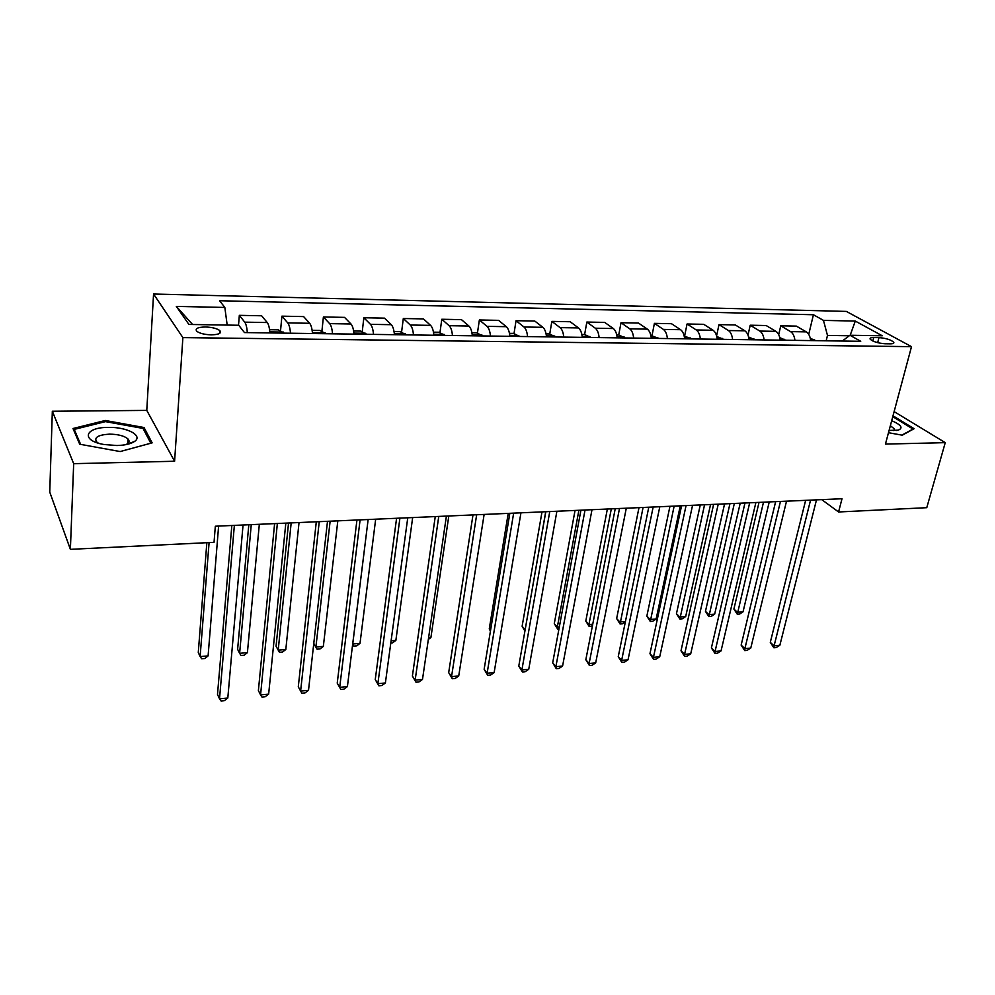 <?xml version="1.0" encoding="UTF-8"?>
<svg xmlns="http://www.w3.org/2000/svg" width="995" height="995" viewBox="0 0 995 995"><rect width="100%" height="100%" fill="white"/><g stroke="black" fill="none" stroke-linecap="round" stroke-linejoin="round"><path stroke-width="1.49" d="M131.9 442.887L131.228 442.638M128.952 441.842L127.82 441.494M211.176 334.855C218.962 334.631 221.835 333.201 219.795 330.564C216.885 328.449 212.122 327.255 205.492 326.982C197.657 327.181 194.771 328.624 196.823 331.298C199.759 333.412 204.547 334.594 211.176 334.855M52.337 411.258L73.68 463.67L174.598 461.245L146.775 410.4L52.337 411.258L49.75 492.102L70.384 549.339L214.037 542.35L215.33 526.218L842.006 498.744L838.574 511.977L926.768 507.686L945.25 442.651L894.132 411.607M146.775 410.4L153.566 294.022L846.335 311.41L911.507 346.658L182.881 337.603L153.566 294.022M878.971 337.628L873.722 337.554C870.787 337.554 869.605 338.101 870.177 339.195C873.038 341.671 877.976 343.188 884.965 343.748L890.239 343.822C893.112 343.81 894.281 343.275 893.734 342.205C890.873 339.73 885.948 338.2 878.971 337.628L877.665 342.666M849.27 335.763L827.479 335.414L823.462 320.378L813.412 314.743L219.584 300.739L224.833 307.443L227.183 325.067M823.462 320.378L855.29 321.074L882.254 335.775L849.954 335.253L842.305 341.036M224.833 307.443L176.326 306.398L188.913 324.445L238.738 325.265L244.447 332.566L860.737 341.297L849.954 335.253M73.68 463.67L70.384 549.339M174.598 461.245L182.881 337.603M911.507 346.658L885.438 444.093L945.25 442.651M821.758 499.639L838.574 511.977M826.173 340.812L827.479 335.414M813.412 314.743L808.724 334.395M810.664 340.588C810.154 336.335 808.686 333.424 806.273 331.87L796.373 326.111L780.752 325.813L778.712 334.656M247.32 332.604C246.922 327.479 246.076 323.997 244.745 322.156L239.335 315.34L238.514 325.253M239.335 315.34L261.61 315.776L267.245 322.542C268.625 324.382 269.508 327.84 269.894 332.927M290.478 333.213C290.08 328.163 289.159 324.718 287.742 322.902L281.908 316.161L280.528 330.825M281.908 316.161L303.612 316.584L309.656 323.276C311.136 325.091 312.069 328.512 312.48 333.524M332.529 333.81C332.119 328.823 331.148 325.427 329.631 323.624L323.4 316.97L321.895 331.298M323.4 316.97L344.556 317.38L350.986 323.997C352.566 325.788 353.561 329.158 353.971 334.121M373.511 334.395C373.088 329.469 372.08 326.111 370.463 324.333L363.847 317.753L362.23 331.77M363.847 317.753L384.493 318.151L391.284 324.693C392.95 326.459 393.995 329.793 394.418 334.693M413.472 334.954C413.037 330.091 411.98 326.783 410.276 325.017L403.311 318.512L401.57 332.243M403.311 318.512L423.447 318.897L430.586 325.377C432.327 327.119 433.422 330.415 433.857 335.253M452.439 335.514C452.004 330.701 450.884 327.43 449.106 325.688L441.805 319.258L439.952 332.703M441.805 319.258L461.456 319.644L468.919 326.037C470.747 327.765 471.879 331.024 472.326 335.8M490.46 336.049C490 331.298 488.856 328.064 486.99 326.348L479.366 319.98L477.426 333.163M479.366 319.98L498.557 320.353L506.331 326.683C508.221 328.387 509.403 331.609 509.863 336.322M527.561 336.571C527.089 331.882 525.895 328.686 523.967 326.994L516.044 320.688L514.005 333.623M516.044 320.688L534.775 321.049L542.847 327.318C544.812 329.009 546.031 332.181 546.491 336.845M563.767 337.094C563.294 332.454 562.063 329.295 560.061 327.616L551.852 321.385L549.737 334.084M551.852 321.385L570.147 321.733L578.493 327.927C580.533 329.606 581.789 332.74 582.262 337.355M599.127 337.591C598.642 333.014 597.373 329.892 595.308 328.226L586.839 322.057L584.625 334.531M586.839 322.057L604.711 322.405L613.318 328.537C615.407 330.191 616.701 333.288 617.186 337.852M633.653 338.076C633.168 333.549 631.862 330.464 629.748 328.823L621.017 322.716L618.728 334.979M621.017 322.716L638.479 323.064L647.335 329.121C649.486 330.763 650.805 333.835 651.302 338.325M667.396 338.561C666.899 334.084 665.568 331.024 663.379 329.407L654.411 323.363L652.036 335.489M654.411 323.363L671.476 323.698L680.568 329.693C682.781 331.323 684.137 334.357 684.635 338.797M700.368 339.021C699.871 334.606 698.502 331.584 696.264 329.967L687.06 323.997L684.61 335.987M687.06 323.997L703.751 324.32L713.067 330.265C715.33 331.87 716.711 334.867 717.208 339.258M732.594 339.482C732.084 335.104 730.691 332.119 728.402 330.527L718.987 324.619L716.587 335.85M718.987 324.619L735.305 324.93L744.832 330.813C747.145 332.392 748.551 335.365 749.061 339.718M764.098 339.929C763.588 335.601 762.17 332.653 759.819 331.074L750.205 325.216L748.016 335.104M750.205 325.216L766.175 325.527L775.889 331.347C778.252 332.915 779.694 335.85 780.204 340.153M794.918 340.365C794.396 336.086 792.953 333.163 790.565 331.609L780.752 325.813M850.178 335.253L855.29 321.074M176.326 306.398L192.57 324.507M888.485 432.713L902.278 435.188L914.094 428.708L894.903 416.967L892.801 416.594M79.712 444.205L120.146 451.556L152.148 442.862L144.014 427.514L105.283 420.487L73.008 428.509L79.712 444.205M894.667 417.838L894.903 416.967M105.221 421.681L105.283 420.487M143.865 430.027L144.014 427.514M805.639 500.348L770.292 642.372L774.085 645.842L810.552 500.124M779.856 645.282L776.187 647.571L773.886 647.782L774.085 645.842L779.856 645.282L816.497 499.863M773.886 647.782L770.292 642.372M810.291 338.288L815.701 340.663M759.023 502.388L733.887 609.064L737.407 612.286L743.041 611.813L769.247 501.94M763.488 502.189L737.307 614.251L733.887 609.064M743.041 611.813L739.559 614.064L737.307 614.251M775.627 501.654L741.151 645.108L744.869 648.628L780.453 501.443M750.765 648.068L747.096 650.369L744.745 650.593L744.869 648.628L750.765 648.068L786.523 501.181M744.745 650.593L741.151 645.108M744.969 502.997L711.4 647.919L715.044 651.476L749.683 502.798M721.052 650.904L717.407 653.217L714.995 653.454L715.044 651.476L721.052 650.904L755.889 502.525M714.995 653.454L711.4 647.919M713.614 504.378L681.003 650.78L684.572 654.387L718.228 504.179M690.717 653.802L687.072 656.14L684.61 656.377L684.572 654.387L690.717 653.802L724.571 503.893M684.61 656.377L681.003 650.78M779.794 337.653L785.689 340.228M729.957 503.657L705.455 611.365L708.913 614.636L714.659 614.151L740.205 503.209M781.038 340.166L780.155 339.693M734.322 503.47L708.888 616.614L705.455 611.365M714.659 614.151L711.189 616.415L708.888 616.614M748.613 337.006L755.018 339.805M700.269 504.962L676.451 613.728L679.834 617.024L685.692 616.539L710.554 504.515M750.255 339.73L748.999 339.146M704.547 504.776L679.883 619.014L676.451 613.728M685.692 616.539L682.234 618.828L679.883 619.014M716.748 336.472L723.651 339.357M669.958 506.293L646.85 616.129L650.158 619.475L656.14 618.977L680.269 505.833M718.776 339.283L717.146 338.623M674.137 506.107L650.295 621.477L646.85 616.129M656.14 618.977L652.683 621.278L650.295 621.477M681.563 505.783L649.959 653.703L653.441 657.359L686.065 505.584M659.722 656.762L656.078 659.125L653.578 659.362L653.441 657.359L659.722 656.762L692.557 505.298M653.578 659.362L649.959 653.703M684.174 335.974L691.575 338.897M638.989 507.649L616.639 618.579L619.86 621.974L625.432 621.514M686.6 338.835L684.56 338.113M643.068 507.462L620.084 623.989L616.639 618.579M625.357 621.875L622.522 623.79L620.084 623.989M889.107 430.412L898.174 430.163C903.472 428.049 901.308 424.89 891.694 420.711M893.846 430.648L894.381 428.895L890.363 425.711M892.59 417.353L894.405 417.676L912.987 429.056L901.918 435.126M108.244 427.402C84.6 427.216 80.545 440.636 104.052 444.516L116.912 445.524C124.673 445.3 130.444 444.019 134.201 441.668C143.877 435.86 127.111 426.83 108.244 427.402M125.905 444.641L127.136 443.957C129.362 442.414 129.636 440.748 127.957 438.944C124.275 435.835 118.082 434.243 109.388 434.143C98.132 434.89 93.878 437.464 96.627 441.855L98.318 443.136M127.82 441.569L128.927 441.917M131.104 442.675L131.775 442.937M80.62 444.367L74.215 429.405L105.47 421.619L143.019 428.422L150.83 443.223M74.14 431.171L74.215 429.405M648.777 507.214L618.243 656.688L621.626 660.406L653.155 507.027M628.044 659.784L624.425 662.172L621.863 662.421L621.626 660.406L628.044 659.784L659.797 506.729M621.863 662.421L618.243 656.688M615.233 508.681L585.831 659.735L589.115 663.503L619.487 508.507M595.682 662.881L592.062 665.282L589.438 665.531L589.115 663.503L595.682 662.881L626.29 508.209M589.438 665.531L585.831 659.735M580.918 510.186L552.685 662.857L555.882 666.687L585.035 510.012M562.585 666.041L558.979 668.466L556.304 668.727L555.882 666.687L562.585 666.041L591.988 509.701M556.304 668.727L552.685 662.857M545.795 511.728L518.793 666.053L521.89 669.933L549.762 511.554M528.743 669.274L525.149 671.725L522.412 671.986L521.89 669.933L528.743 669.274L556.889 511.243M522.412 671.986L518.793 666.053M509.826 513.308L484.142 669.312L487.115 673.254L513.656 513.134M494.129 672.583L490.56 675.045L487.749 675.319L487.115 673.254L494.129 672.583L520.945 512.823M487.749 675.319L484.142 669.312M650.854 335.464L658.765 338.437M607.36 509.03L585.794 621.079L588.928 624.524L592.746 624.201M653.678 338.362L651.227 337.641M611.316 508.855L588.928 624.524L589.227 626.551L585.794 621.079M592.423 625.867L589.227 626.551M616.751 334.954L618.778 334.979L625.196 337.964M575.035 510.447L554.29 623.641L557.337 627.124L559.327 626.962M619.985 337.89L617.124 337.218M578.879 510.286L557.337 627.124L557.735 629.176L554.29 623.641M558.929 629.076L557.735 629.176M581.826 334.419L584.463 334.469L590.856 337.479M542.001 511.903L522.126 626.253L525.136 629.773M585.52 337.392L582.224 337.031M545.708 511.728L525.111 629.959M524.912 631.066L522.126 626.253M546.068 333.885L549.352 333.934L555.683 336.969M508.221 513.383L489.254 628.915L490.523 630.519M550.223 336.895L546.877 336.832M490.435 631.091L489.254 628.915M509.452 333.325L513.395 333.387L519.676 336.459M514.092 336.385L510.659 336.335M472.986 514.925L448.683 672.645L451.543 676.65L476.655 514.763M458.72 675.966L455.163 678.453L452.29 678.727L451.543 676.65L458.72 675.966L484.13 514.44M452.29 678.727L448.683 672.645M471.928 332.765L476.58 332.827L482.799 335.937M477.065 335.862L473.558 335.812M428.596 637.733L430.91 637.534L448.807 515.982M430.91 637.534L428.347 639.399M435.25 516.579L412.39 676.065L415.139 680.132L438.758 516.417M422.489 679.423L418.945 681.936L416.01 682.222L415.139 680.132L422.489 679.423L446.407 516.082M416.01 682.222L412.39 676.065M433.472 332.181L438.857 332.255L445.014 335.402M439.143 335.327L435.549 335.278M391.097 640.817L395.861 640.432L412.664 517.562M395.861 640.432L392.503 642.907L390.799 643.044M396.582 518.271L375.252 679.56L377.864 683.689L399.915 518.121M385.388 682.968L381.869 685.505L378.859 685.804L377.864 683.689L385.388 682.968L407.763 517.786M378.859 685.804L375.252 679.56M394.045 331.584L400.189 331.671L406.283 334.855M400.276 334.768L396.582 334.718M356.944 520.012L337.23 683.142L339.705 687.334L347.404 686.6L368.138 519.514L352.74 643.976L360.003 643.379L375.675 519.191M352.703 643.927L353.772 646.116L352.653 644.325M360.003 643.379L356.67 645.879L353.772 646.116M347.404 686.6L343.909 689.162L340.837 689.46L339.705 687.334L360.09 519.875M340.837 689.46L337.23 683.142M353.611 330.962L360.563 331.074L366.595 334.295M360.414 334.208L356.633 334.158M330.129 521.181L315.9 647.024L323.338 646.402L337.815 520.845M313.773 643.429L317.044 649.175L313.773 643.442M323.338 646.402L320.017 648.927L317.044 649.175M316.298 521.79L298.289 686.811L300.614 691.065L319.246 521.666M308.512 690.319L305.03 692.906L301.883 693.204L300.614 691.065L308.512 690.319L327.504 521.293M312.131 330.34L319.93 330.452L325.875 333.723M288.538 523.009L276.063 646.228L278.202 650.121L285.814 649.499L299.035 522.549M319.544 333.636L315.676 333.574M291.174 522.885L278.202 650.121L279.483 652.297L282.518 652.036L285.814 649.499M274.608 523.619L258.389 690.567L260.566 694.896L277.356 523.494M268.65 694.124L265.205 696.736L261.971 697.047L260.566 694.896L268.65 694.124L285.826 523.121M269.57 329.693L278.264 329.83L284.122 333.126M248.812 524.751L237.618 649.337L239.621 653.305L247.407 652.658L259.322 524.29M277.63 333.039L273.65 332.977M251.262 524.639L239.621 653.305L241.039 655.494L244.148 655.232L247.407 652.658M231.835 525.497L217.495 694.423L219.522 698.813L234.36 525.385M227.805 698.03L224.385 700.667L221.077 700.977L219.522 698.813L227.805 698.03L243.054 524.999M206.848 542.698L198.279 652.533L200.119 656.563L208.092 655.904L218.614 526.069M209.087 542.586L200.119 656.563L201.674 658.765L204.858 658.491L208.092 655.904M790.565 331.609L806.273 331.87M759.819 331.074L775.889 331.347M728.402 330.527L744.832 330.813M696.264 329.967L713.067 330.265M663.379 329.407L680.568 329.693M629.748 328.823L647.335 329.121M595.308 328.226L613.318 328.537M560.061 327.616L578.493 327.927M523.967 326.994L542.847 327.318M486.99 326.348L506.331 326.683M449.106 325.688L468.919 326.037M410.276 325.017L430.586 325.377M370.463 324.333L391.284 324.693M329.631 323.624L350.986 323.997M287.742 322.902L309.656 323.276M244.745 322.156L267.245 322.542M872.839 341.011L873.722 337.554M814.606 339.78L810.564 339.718M784.607 339.345L780.105 339.283M753.949 338.897L748.961 338.822M722.594 338.449L717.109 338.362M690.542 337.977L684.535 337.89M657.757 337.504L651.203 337.417M624.213 337.019L617.087 336.919M589.898 336.521L582.162 336.409M554.75 336.012L546.404 335.9M518.781 335.489L509.763 335.365M481.928 334.954L472.239 334.817M444.168 334.419L433.77 334.258M405.475 333.847L394.331 333.686M365.812 333.275L353.884 333.101M325.141 332.691L312.393 332.504M283.413 332.081L269.819 331.895M219.572 333.437L219.795 330.564M893.435 343.325L893.734 342.205M896.483 430.474L898.174 430.163M893.933 430.586L894.381 428.895M127.708 443.546L127.957 438.944M127.136 443.957L134.201 441.668"/></g></svg>
